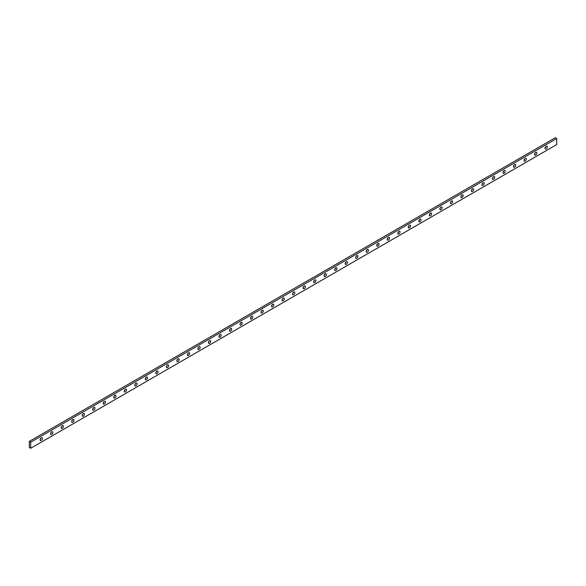 <?xml version="1.0" encoding="UTF-8"?>
<svg xmlns="http://www.w3.org/2000/svg" width="586" height="586" viewBox="0 0 586 586"><rect width="100%" height="100%" fill="white"/><g stroke="black" fill="none" stroke-linecap="round" stroke-linejoin="round"><path stroke-width="0.88" d="M40.126 439.456A1.612 0.93 120 0 0 40.917 438.079M41.225 440.489A1.612 0.93 120 0 0 42.273 439.068A1.612 0.93 120 0 0 42.031 437.779A1.612 0.93 120 0 0 41.225 437.859A1.612 0.93 120 0 0 40.17 439.273A1.612 0.93 120 0 0 40.419 440.569A1.612 0.93 120 0 0 41.225 440.489M50.645 433.384A1.612 0.93 120 0 0 51.436 432.007M51.744 434.416A1.612 0.93 120 0 0 52.799 432.995A1.612 0.93 120 0 0 52.55 431.706A1.612 0.93 120 0 0 51.744 431.779A1.612 0.93 120 0 0 50.689 433.201A1.612 0.93 120 0 0 50.938 434.497A1.612 0.93 120 0 0 51.744 434.416M61.164 427.304A1.612 0.93 120 0 0 61.955 425.934M62.263 428.344A1.612 0.93 120 0 0 63.317 426.923A1.612 0.93 120 0 0 63.068 425.626A1.612 0.93 120 0 0 62.263 425.707A1.612 0.93 120 0 0 61.208 427.128A1.612 0.93 120 0 0 61.457 428.417A1.612 0.93 120 0 0 62.263 428.344M71.682 421.231A1.612 0.93 120 0 0 72.481 419.862M72.781 422.264A1.612 0.93 120 0 0 73.836 420.851A1.612 0.93 120 0 0 73.587 419.554A1.612 0.93 120 0 0 72.781 419.635A1.612 0.93 120 0 0 71.726 421.056A1.612 0.93 120 0 0 71.975 422.345A1.612 0.93 120 0 0 72.781 422.264M82.201 415.159A1.612 0.93 120 0 0 83 413.782M83.3 416.192A1.612 0.93 120 0 0 84.355 414.771A1.612 0.93 120 0 0 84.106 413.482A1.612 0.93 120 0 0 83.3 413.562A1.612 0.93 120 0 0 82.252 414.983A1.612 0.93 120 0 0 82.494 416.272A1.612 0.93 120 0 0 83.3 416.192M92.727 409.087A1.612 0.93 120 0 0 93.518 407.71M93.826 410.119A1.612 0.93 120 0 0 94.873 408.698A1.612 0.93 120 0 0 94.632 407.409A1.612 0.93 120 0 0 93.826 407.49A1.612 0.93 120 0 0 92.771 408.911A1.612 0.93 120 0 0 93.013 410.2A1.612 0.93 120 0 0 93.826 410.119M103.246 403.014A1.612 0.93 120 0 0 104.037 401.637M104.345 404.047A1.612 0.93 120 0 0 105.392 402.626A1.612 0.93 120 0 0 105.15 401.337A1.612 0.93 120 0 0 104.345 401.417A1.612 0.93 120 0 0 103.29 402.831A1.612 0.93 120 0 0 103.539 404.128A1.612 0.93 120 0 0 104.345 404.047M113.765 396.942A1.612 0.93 120 0 0 114.556 395.565M114.863 397.975A1.612 0.93 120 0 0 115.918 396.554A1.612 0.93 120 0 0 115.669 395.264A1.612 0.93 120 0 0 114.863 395.338A1.612 0.93 120 0 0 113.809 396.759A1.612 0.93 120 0 0 114.058 398.055A1.612 0.93 120 0 0 114.863 397.975M124.283 390.869A1.612 0.93 120 0 0 125.074 389.492M125.382 391.902A1.612 0.93 120 0 0 126.437 390.481A1.612 0.93 120 0 0 126.188 389.185A1.612 0.93 120 0 0 125.382 389.265A1.612 0.93 120 0 0 124.327 390.686A1.612 0.93 120 0 0 124.576 391.975A1.612 0.93 120 0 0 125.382 391.902M134.802 384.79A1.612 0.93 120 0 0 135.6 383.42M135.901 385.822A1.612 0.93 120 0 0 136.956 384.409A1.612 0.93 120 0 0 136.706 383.112A1.612 0.93 120 0 0 135.901 383.193A1.612 0.93 120 0 0 134.846 384.614A1.612 0.93 120 0 0 135.095 385.903A1.612 0.93 120 0 0 135.901 385.822M145.321 378.717A1.612 0.93 120 0 0 146.119 377.34M146.419 379.75A1.612 0.93 120 0 0 147.474 378.329A1.612 0.93 120 0 0 147.225 377.04A1.612 0.93 120 0 0 146.419 377.12A1.612 0.93 120 0 0 145.372 378.541A1.612 0.93 120 0 0 145.614 379.831A1.612 0.93 120 0 0 146.419 379.75M155.847 372.645A1.612 0.93 120 0 0 156.638 371.268M156.945 373.678A1.612 0.93 120 0 0 157.993 372.257A1.612 0.93 120 0 0 157.751 370.967A1.612 0.93 120 0 0 156.945 371.048A1.612 0.93 120 0 0 155.891 372.469A1.612 0.93 120 0 0 156.14 373.758A1.612 0.93 120 0 0 156.945 373.678M166.365 366.572A1.612 0.93 120 0 0 167.156 365.195M167.464 367.605A1.612 0.93 120 0 0 168.512 366.184A1.612 0.93 120 0 0 168.27 364.895A1.612 0.93 120 0 0 167.464 364.975A1.612 0.93 120 0 0 166.409 366.389A1.612 0.93 120 0 0 166.658 367.686A1.612 0.93 120 0 0 167.464 367.605M176.884 360.5A1.612 0.93 120 0 0 177.675 359.123M177.983 361.533A1.612 0.93 120 0 0 179.038 360.112A1.612 0.93 120 0 0 178.789 358.822A1.612 0.93 120 0 0 177.983 358.896A1.612 0.93 120 0 0 176.928 360.317A1.612 0.93 120 0 0 177.177 361.613A1.612 0.93 120 0 0 177.983 361.533M187.403 354.427A1.612 0.93 120 0 0 188.194 353.05M188.502 355.46A1.612 0.93 120 0 0 189.556 354.039A1.612 0.93 120 0 0 189.307 352.743A1.612 0.93 120 0 0 188.502 352.823A1.612 0.93 120 0 0 187.447 354.244A1.612 0.93 120 0 0 187.696 355.534A1.612 0.93 120 0 0 188.502 355.46M197.922 348.348A1.612 0.93 120 0 0 198.72 346.978M199.02 349.381A1.612 0.93 120 0 0 200.075 347.967A1.612 0.93 120 0 0 199.826 346.67A1.612 0.93 120 0 0 199.02 346.751A1.612 0.93 120 0 0 197.965 348.172A1.612 0.93 120 0 0 198.215 349.461A1.612 0.93 120 0 0 199.02 349.381M208.44 342.275A1.612 0.93 120 0 0 209.239 340.898M209.539 343.308A1.612 0.93 120 0 0 210.594 341.887A1.612 0.93 120 0 0 210.345 340.598A1.612 0.93 120 0 0 209.539 340.678A1.612 0.93 120 0 0 208.491 342.099A1.612 0.93 120 0 0 208.733 343.389A1.612 0.93 120 0 0 209.539 343.308M218.966 336.203A1.612 0.93 120 0 0 219.757 334.826M220.065 337.236A1.612 0.93 120 0 0 221.112 335.815A1.612 0.93 120 0 0 220.871 334.525A1.612 0.93 120 0 0 220.065 334.606A1.612 0.93 120 0 0 219.01 336.027A1.612 0.93 120 0 0 219.259 337.316A1.612 0.93 120 0 0 220.065 337.236M229.485 330.13A1.612 0.93 120 0 0 230.276 328.753M230.584 331.163A1.612 0.93 120 0 0 231.631 329.742A1.612 0.93 120 0 0 231.389 328.453A1.612 0.93 120 0 0 230.584 328.534A1.612 0.93 120 0 0 229.529 329.955A1.612 0.93 120 0 0 229.778 331.244A1.612 0.93 120 0 0 230.584 331.163M240.004 324.058A1.612 0.93 120 0 0 240.795 322.681M241.102 325.091A1.612 0.93 120 0 0 242.157 323.67A1.612 0.93 120 0 0 241.908 322.381A1.612 0.93 120 0 0 241.102 322.454A1.612 0.93 120 0 0 240.048 323.875A1.612 0.93 120 0 0 240.297 325.171A1.612 0.93 120 0 0 241.102 325.091M250.522 317.986A1.612 0.93 120 0 0 251.321 316.608M251.621 319.018A1.612 0.93 120 0 0 252.676 317.597A1.612 0.93 120 0 0 252.427 316.301A1.612 0.93 120 0 0 251.621 316.381A1.612 0.93 120 0 0 250.566 317.802A1.612 0.93 120 0 0 250.815 319.092A1.612 0.93 120 0 0 251.621 319.018M261.041 311.906A1.612 0.93 120 0 0 261.839 310.536M262.14 312.939A1.612 0.93 120 0 0 263.195 311.525A1.612 0.93 120 0 0 262.946 310.228A1.612 0.93 120 0 0 262.14 310.309A1.612 0.93 120 0 0 261.085 311.73A1.612 0.93 120 0 0 261.334 313.019A1.612 0.93 120 0 0 262.14 312.939M271.56 305.833A1.612 0.93 120 0 0 272.358 304.456M272.658 306.866A1.612 0.93 120 0 0 273.713 305.445A1.612 0.93 120 0 0 273.464 304.156A1.612 0.93 120 0 0 272.658 304.237A1.612 0.93 120 0 0 271.611 305.658A1.612 0.93 120 0 0 271.853 306.947A1.612 0.93 120 0 0 272.658 306.866M282.086 299.761A1.612 0.93 120 0 0 282.877 298.384M283.185 300.794A1.612 0.93 120 0 0 284.232 299.373A1.612 0.93 120 0 0 283.99 298.084A1.612 0.93 120 0 0 283.185 298.164A1.612 0.93 120 0 0 282.13 299.585A1.612 0.93 120 0 0 282.379 300.874A1.612 0.93 120 0 0 283.185 300.794M292.604 293.689A1.612 0.93 120 0 0 293.396 292.311M293.703 294.721A1.612 0.93 120 0 0 294.751 293.3A1.612 0.93 120 0 0 294.509 292.011A1.612 0.93 120 0 0 293.703 292.092A1.612 0.93 120 0 0 292.648 293.513A1.612 0.93 120 0 0 292.897 294.802A1.612 0.93 120 0 0 293.703 294.721M303.123 287.616A1.612 0.93 120 0 0 303.914 286.239M304.222 288.649A1.612 0.93 120 0 0 305.277 287.228A1.612 0.93 120 0 0 305.028 285.939A1.612 0.93 120 0 0 304.222 286.012A1.612 0.93 120 0 0 303.167 287.433A1.612 0.93 120 0 0 303.416 288.73A1.612 0.93 120 0 0 304.222 288.649M313.642 281.544A1.612 0.93 120 0 0 314.44 280.167M314.741 282.577A1.612 0.93 120 0 0 315.795 281.155A1.612 0.93 120 0 0 315.546 279.859A1.612 0.93 120 0 0 314.741 279.94A1.612 0.93 120 0 0 313.686 281.361A1.612 0.93 120 0 0 313.935 282.65A1.612 0.93 120 0 0 314.741 282.577M324.161 275.464A1.612 0.93 120 0 0 324.959 274.094M325.259 276.497A1.612 0.93 120 0 0 326.314 275.083A1.612 0.93 120 0 0 326.065 273.787A1.612 0.93 120 0 0 325.259 273.867A1.612 0.93 120 0 0 324.212 275.288A1.612 0.93 120 0 0 324.454 276.577A1.612 0.93 120 0 0 325.259 276.497M334.679 269.392A1.612 0.93 120 0 0 335.478 268.014M335.778 270.424A1.612 0.93 120 0 0 336.833 269.003A1.612 0.93 120 0 0 336.584 267.714A1.612 0.93 120 0 0 335.778 267.795A1.612 0.93 120 0 0 334.731 269.216A1.612 0.93 120 0 0 334.972 270.505A1.612 0.93 120 0 0 335.778 270.424M345.205 263.319A1.612 0.93 120 0 0 345.996 261.942M346.304 264.352A1.612 0.93 120 0 0 347.351 262.931A1.612 0.93 120 0 0 347.11 261.642A1.612 0.93 120 0 0 346.304 261.722A1.612 0.93 120 0 0 345.249 263.143A1.612 0.93 120 0 0 345.498 264.433A1.612 0.93 120 0 0 346.304 264.352M355.724 257.247A1.612 0.93 120 0 0 356.515 255.87M356.823 258.28A1.612 0.93 120 0 0 357.878 256.858A1.612 0.93 120 0 0 357.628 255.569A1.612 0.93 120 0 0 356.823 255.65A1.612 0.93 120 0 0 355.768 257.071A1.612 0.93 120 0 0 356.017 258.36A1.612 0.93 120 0 0 356.823 258.28M366.243 251.174A1.612 0.93 120 0 0 367.034 249.797M367.341 252.207A1.612 0.93 120 0 0 368.396 250.786A1.612 0.93 120 0 0 368.147 249.497A1.612 0.93 120 0 0 367.341 249.57A1.612 0.93 120 0 0 366.287 250.991A1.612 0.93 120 0 0 366.536 252.288A1.612 0.93 120 0 0 367.341 252.207M376.761 245.102A1.612 0.93 120 0 0 377.56 243.725M377.86 246.135A1.612 0.93 120 0 0 378.915 244.714A1.612 0.93 120 0 0 378.666 243.417A1.612 0.93 120 0 0 377.86 243.498A1.612 0.93 120 0 0 376.805 244.919A1.612 0.93 120 0 0 377.054 246.215A1.612 0.93 120 0 0 377.86 246.135M387.28 239.022A1.612 0.93 120 0 0 388.078 237.652M388.379 240.055A1.612 0.93 120 0 0 389.434 238.641A1.612 0.93 120 0 0 389.185 237.345A1.612 0.93 120 0 0 388.379 237.425A1.612 0.93 120 0 0 387.331 238.846A1.612 0.93 120 0 0 387.573 240.135A1.612 0.93 120 0 0 388.379 240.055M397.806 232.95A1.612 0.93 120 0 0 398.597 231.573M398.898 233.982A1.612 0.93 120 0 0 399.952 232.561A1.612 0.93 120 0 0 399.703 231.272A1.612 0.93 120 0 0 398.898 231.353A1.612 0.93 120 0 0 397.85 232.774A1.612 0.93 120 0 0 398.092 234.063A1.612 0.93 120 0 0 398.898 233.982M408.325 226.877A1.612 0.93 120 0 0 409.116 225.5M409.424 227.91A1.612 0.93 120 0 0 410.471 226.489A1.612 0.93 120 0 0 410.229 225.2A1.612 0.93 120 0 0 409.424 225.28A1.612 0.93 120 0 0 408.369 226.701A1.612 0.93 120 0 0 408.618 227.991A1.612 0.93 120 0 0 409.424 227.91M418.844 220.805A1.612 0.93 120 0 0 419.635 219.428M419.942 221.838A1.612 0.93 120 0 0 420.997 220.417A1.612 0.93 120 0 0 420.748 219.127A1.612 0.93 120 0 0 419.942 219.208A1.612 0.93 120 0 0 418.887 220.629A1.612 0.93 120 0 0 419.137 221.918A1.612 0.93 120 0 0 419.942 221.838M429.362 214.732A1.612 0.93 120 0 0 430.153 213.355M430.461 215.765A1.612 0.93 120 0 0 431.516 214.344A1.612 0.93 120 0 0 431.267 213.055A1.612 0.93 120 0 0 430.461 213.128A1.612 0.93 120 0 0 429.406 214.549A1.612 0.93 120 0 0 429.655 215.846A1.612 0.93 120 0 0 430.461 215.765M439.881 208.66A1.612 0.93 120 0 0 440.679 207.283M440.98 209.693A1.612 0.93 120 0 0 442.034 208.272A1.612 0.93 120 0 0 441.785 206.975A1.612 0.93 120 0 0 440.98 207.056A1.612 0.93 120 0 0 439.925 208.477A1.612 0.93 120 0 0 440.174 209.773A1.612 0.93 120 0 0 440.98 209.693M450.4 202.58A1.612 0.93 120 0 0 451.198 201.21M451.498 203.613A1.612 0.93 120 0 0 452.553 202.199A1.612 0.93 120 0 0 452.304 200.903A1.612 0.93 120 0 0 451.498 200.983A1.612 0.93 120 0 0 450.451 202.404A1.612 0.93 120 0 0 450.693 203.694A1.612 0.93 120 0 0 451.498 203.613M460.926 196.508A1.612 0.93 120 0 0 461.717 195.131M462.017 197.541A1.612 0.93 120 0 0 463.072 196.12A1.612 0.93 120 0 0 462.823 194.83A1.612 0.93 120 0 0 462.017 194.911A1.612 0.93 120 0 0 460.97 196.332A1.612 0.93 120 0 0 461.211 197.621A1.612 0.93 120 0 0 462.017 197.541M471.444 190.435A1.612 0.93 120 0 0 472.235 189.058M472.543 191.468A1.612 0.93 120 0 0 473.591 190.047A1.612 0.93 120 0 0 473.349 188.758A1.612 0.93 120 0 0 472.543 188.839A1.612 0.93 120 0 0 471.488 190.26A1.612 0.93 120 0 0 471.737 191.549A1.612 0.93 120 0 0 472.543 191.468M481.963 184.363A1.612 0.93 120 0 0 482.754 182.986M483.062 185.396A1.612 0.93 120 0 0 484.117 183.975A1.612 0.93 120 0 0 483.868 182.686A1.612 0.93 120 0 0 483.062 182.766A1.612 0.93 120 0 0 482.007 184.187A1.612 0.93 120 0 0 482.256 185.476A1.612 0.93 120 0 0 483.062 185.396M492.482 178.291A1.612 0.93 120 0 0 493.273 176.913M493.58 179.323A1.612 0.93 120 0 0 494.635 177.902A1.612 0.93 120 0 0 494.386 176.613A1.612 0.93 120 0 0 493.58 176.686A1.612 0.93 120 0 0 492.526 178.107A1.612 0.93 120 0 0 492.775 179.404A1.612 0.93 120 0 0 493.58 179.323M503 172.218A1.612 0.93 120 0 0 503.799 170.841M504.099 173.251A1.612 0.93 120 0 0 505.154 171.83A1.612 0.93 120 0 0 504.905 170.533A1.612 0.93 120 0 0 504.099 170.614A1.612 0.93 120 0 0 503.044 172.035A1.612 0.93 120 0 0 503.293 173.331A1.612 0.93 120 0 0 504.099 173.251M513.519 166.138A1.612 0.93 120 0 0 514.318 164.769M514.618 167.171A1.612 0.93 120 0 0 515.673 165.757A1.612 0.93 120 0 0 515.424 164.461A1.612 0.93 120 0 0 514.618 164.541A1.612 0.93 120 0 0 513.57 165.963A1.612 0.93 120 0 0 513.812 167.252A1.612 0.93 120 0 0 514.618 167.171M524.045 160.066A1.612 0.93 120 0 0 524.836 158.696M525.137 161.099A1.612 0.93 120 0 0 526.191 159.678A1.612 0.93 120 0 0 525.95 158.388A1.612 0.93 120 0 0 525.137 158.469A1.612 0.93 120 0 0 524.089 159.89A1.612 0.93 120 0 0 524.331 161.179A1.612 0.93 120 0 0 525.137 161.099M534.564 153.993A1.612 0.93 120 0 0 535.355 152.616M535.663 155.026A1.612 0.93 120 0 0 536.71 153.605A1.612 0.93 120 0 0 536.468 152.316A1.612 0.93 120 0 0 535.663 152.397A1.612 0.93 120 0 0 534.608 153.818A1.612 0.93 120 0 0 534.857 155.107A1.612 0.93 120 0 0 535.663 155.026M545.083 147.921A1.612 0.93 120 0 0 545.874 146.544M546.181 148.954A1.612 0.93 120 0 0 547.236 147.533A1.612 0.93 120 0 0 546.987 146.244A1.612 0.93 120 0 0 546.181 146.324A1.612 0.93 120 0 0 545.127 147.745A1.612 0.93 120 0 0 545.376 149.034A1.612 0.93 120 0 0 546.181 148.954M30.699 442.21L29.3 441.397L29.3 447.47L30.699 448.283L556.7 144.603L556.7 138.53L30.699 442.21L30.699 448.283M556.7 138.53L555.301 137.717L29.3 441.397"/></g></svg>

